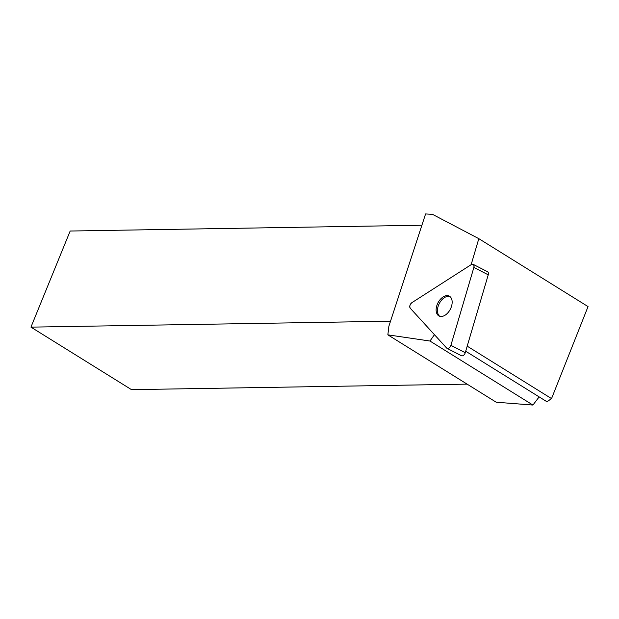 <?xml version="1.0" encoding="UTF-8"?>
<svg xmlns="http://www.w3.org/2000/svg" width="619" height="619" viewBox="0 0 619 619"><rect width="100%" height="100%" fill="white"/><g stroke="black" fill="none" stroke-linecap="round" stroke-linejoin="round"><path stroke-width="0.93" d="M473.171 264.336L487.54 271.726A3.443 2.143 117.2 0 1 488.244 274.828L465.264 352.714A3.443 2.143 117.2 0 1 461.41 355.732L447.042 348.342A3.443 2.143 -62.8 0 0 450.895 345.325L473.875 267.439A3.443 2.143 -62.8 0 0 473.171 264.336A3.443 2.143 -62.8 0 0 471.276 264.599L411.898 302.66A3.443 2.143 -62.8 0 0 410.258 308.223L446.647 348.04A3.443 2.143 -62.8 0 0 447.042 348.342M445.177 315.148A11.173 6.956 -62.8 0 0 451.847 305.005A11.173 6.956 -62.8 0 0 449.255 296.114A11.173 6.956 -62.8 0 0 437.958 302.869A11.173 6.956 -62.8 0 0 439.033 315.984A11.173 6.956 -62.8 0 0 445.177 315.148M434.453 334.701L429.957 341.03L387.858 334.848L388.871 326.267L425.586 213.942L432.534 214.36L478.82 238.663L471.136 264.684M467.198 346.16L551.537 398.605L546.972 401.762L465.697 351.228M387.858 334.848L496.221 402.234L532.92 405.058L429.957 341.03M532.92 405.058L539.141 396.895M478.82 238.663L588.05 306.591L551.537 398.605M467.113 384.128L131.491 389.653L30.95 327.134L390.519 321.215M30.95 327.134L70.171 231.026L421.895 225.239M439.722 316.27A11.173 6.956 117.2 0 1 437.888 307.217A11.173 6.956 117.2 0 1 444.427 297.623A11.173 6.956 117.2 0 1 449.881 296.509M471.276 264.599L411.898 302.66C409.894 304.486 409.352 306.343 410.258 308.223L446.647 348.04C448.264 348.923 449.68 348.017 450.895 345.325L473.875 267.439C474.262 264.731 473.396 263.787 471.276 264.599M488.244 274.828L473.875 267.439M450.895 345.325L465.264 352.714"/></g></svg>
